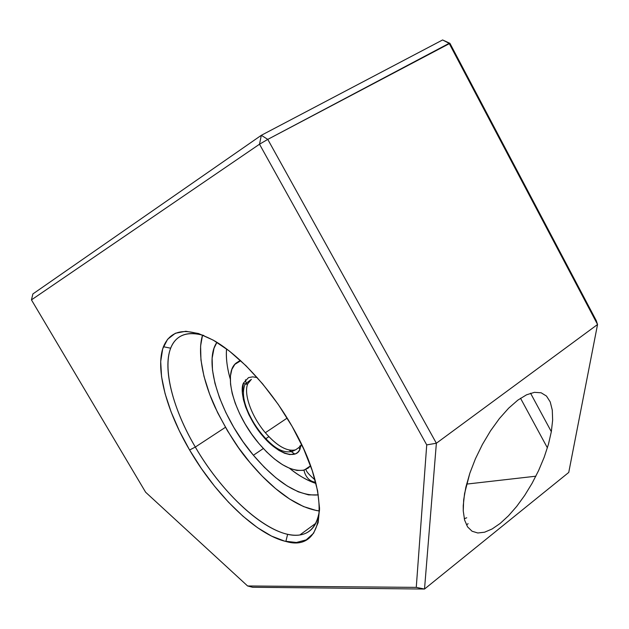 <?xml version="1.0" encoding="UTF-8"?>
<svg xmlns="http://www.w3.org/2000/svg" width="629" height="629" viewBox="0 0 629 629"><rect width="100%" height="100%" fill="white"/><g stroke="black" fill="none" stroke-linecap="round" stroke-linejoin="round"><path stroke-width="0.94" d="M250.012 462.622C238.58 449.711 226.927 431.227 215.032 407.167C204.016 383.344 196.814 353.868 202.546 335.108L200.596 345.997L200.95 359.985L203.977 376.331L209.654 394.265L217.697 412.805L227.556 430.92L238.556 447.73L250.012 462.622L262.207 476.161L275.604 488.607L289.623 499.033L303.524 506.565L316.458 510.544L319.406 510.945C292.084 507.383 264.943 480.627 250.012 462.622L250.342 463.023M293.224 450.356C284.961 450.49 275.667 444.617 265.344 432.728C251.726 416.83 243.321 393.935 247.747 383.824L245.137 384.138L243.447 383.053C238.54 392.763 248.565 419.905 262.442 435.59C275.848 452.424 295.41 460.208 299.821 449.664L299.089 447.526L300.159 445.694L299.089 447.526L299.821 449.664L297.824 452.314L295.654 453.768L289.772 454.586L284.607 453.273L278.946 450.419L273.151 446.276L262.442 435.59L253.007 422.311L248.911 414.715L245.632 406.987L243.407 399.58L242.338 392.944L243.447 383.053L245.137 384.138L247.747 383.824L251.38 379.342L245.121 384.13C241.19 393.683 244.201 406.806 254.163 423.498C259.691 432.241 265.902 439.49 272.797 445.253C276.941 448.642 284.63 453.611 292.587 451.268L295.481 449.869C287.068 451.756 277.019 446.04 265.344 432.728C251.726 416.83 243.321 393.935 247.747 383.824M226.55 348.898C225.811 357.681 227.061 367.737 230.285 379.067C227.124 368.24 225.882 358.184 226.55 348.898M253.401 455.247C221.392 417.64 202.499 362.626 216.926 342.318L214.017 348.277L212.13 358.223L212.484 370.096L214.984 383.431L219.505 397.748L225.85 412.561L233.799 427.398L243.077 441.778L253.401 455.247L263.331 448.516L253.401 455.247C277.562 483.363 299.2 496.572 318.329 494.897L308.532 494.889L298.288 491.815L287.264 486.013L275.848 477.757L264.439 467.378L253.401 455.247M304.68 472.819C306.818 478.441 310.49 481.594 315.695 482.278C310.49 481.594 306.818 478.441 304.68 472.819L303.956 470.146L304.68 472.819M268.866 436.668L265.792 438.735M310.569 465.798L304.294 470.052C291.345 472.261 276.186 463.392 258.841 443.429L266.554 451.85L274.503 459.005L282.413 464.634L290.008 468.503L297.014 470.437L303.154 470.335L308.171 468.133L310.569 465.798M289.128 450.073L294.836 454.099M287.186 418.081L265.344 432.728L287.186 418.081M295.646 449.814L298.972 447.471M240.742 360.739L234.853 364.348L231.873 369.372L230.426 376.087L230.544 384.193L232.172 393.377L235.238 403.307L239.618 413.63L245.137 423.985L251.624 434.034L258.841 443.429C234.153 414.763 221.817 371.967 237.007 362.469L240.742 360.739M243.447 383.053L248.526 377.604L252.693 376.857L257.206 377.573M301.425 444.105L299.821 449.664M245.436 379.774L246.356 384.272M315.994 483.465C306.559 480.139 297.769 475.099 289.623 468.346C298.814 475.705 307.605 480.753 315.994 483.465M195.32 447.054C169.083 402.764 159.279 354.591 176.773 338.968C183.078 333.213 192.112 332.057 203.882 335.501C186.978 330.854 175.908 335.084 170.671 348.207C162.368 369.129 173.25 409.55 195.32 447.054L189.596 450.002C166.543 410.879 154.986 368.688 163.43 346.728C170.978 328.645 188.102 326.742 214.811 341.036C240.49 356.116 271.06 389.532 292.155 426.462L303.665 448.902L312.259 470.673L317.606 490.769L319.556 508.311L318.148 522.62L313.588 533.227L306.205 539.871L296.416 542.481L284.701 541.152L271.563 536.105L257.497 527.668L242.998 516.236L228.539 502.256L214.544 486.209L201.437 468.613L189.596 450.002L179.375 430.912L171.104 411.924L165.073 393.62L161.543 376.606L160.702 361.486L162.699 348.851L167.597 339.275L175.334 333.276L185.759 331.263L198.56 333.527L213.294 340.163L229.365 351.045L246.073 365.826L262.639 383.887L278.254 404.431L292.155 426.462C332.906 496.485 324.713 553.237 285.857 541.443C256.333 534.744 215.692 495.015 189.596 450.002L195.32 447.054C220.292 490.211 259.352 528.171 287.626 534.304C306.001 538.196 316.646 529.956 319.563 509.569C317.708 524.775 311.127 533.25 299.836 534.98C272.168 539.493 224.128 497.201 195.32 447.054L225.434 427.311L195.32 447.054M551.334 431.683L530.554 393.227L551.334 431.683L548.457 444.231L544.164 457.322L538.628 470.516L532.055 483.355L524.672 495.432L516.724 506.369L508.476 515.796L500.181 523.422L492.13 528.965L484.582 532.205L477.804 532.991L472.065 531.23L467.591 526.898L464.603 520.089L463.259 510.984L463.243 505.653L464.548 493.663L469.832 473.252L475.406 458.832L482.404 444.483L490.518 430.857L499.395 418.568L508.641 408.182L517.824 400.146L526.552 394.808L534.438 392.339L541.16 392.795L546.483 396.058L550.226 401.931L552.278 410.092L552.639 420.156L551.334 431.683L552.639 420.156L552.278 410.092L550.226 401.931L546.483 396.058L541.16 392.795L534.438 392.339L526.552 394.808L517.824 400.146L508.641 408.182L499.395 418.568L490.518 430.857L482.404 444.483L475.406 458.832L469.832 473.252L465.877 487.121L463.667 499.858L463.259 510.984L464.603 520.089L467.591 526.898M464.265 518.744L466.742 517.777M466.553 524.885L468.11 523.674M267.773 139.386L261.318 135.306L259.51 144.222L267.773 139.386L259.51 144.222L31.45 299.876L32.881 293.947L31.45 299.876L145.621 492.224L247.598 585.969L416.264 587.376L426.729 444.892L259.51 144.222L426.729 444.892L416.264 587.376L247.598 585.969L145.621 492.224L31.45 299.876L259.51 144.222L261.318 135.306L32.881 293.947L261.318 135.306L442.604 39.957L449.145 43.338L267.773 139.386L261.318 135.306L442.604 39.957L449.145 43.338L597.55 324.501L568.742 472.442L424.52 589.043L416.264 587.376L424.52 589.043L436.369 443.241L426.729 444.892L436.369 443.241L267.773 139.386L449.932 43.338L442.604 39.957L449.932 43.338L596.213 320.523L597.55 324.501L436.369 443.241L597.55 324.501L596.213 320.523L449.932 43.338L449.145 43.338L597.55 324.501L568.742 472.442L424.52 589.043L436.369 443.241L267.773 139.386M252.606 587.266L247.598 585.969L252.606 587.266L424.52 589.043L252.606 587.266M535.869 476.2L466.608 484.102M472.065 531.23L477.804 532.991M484.582 532.205L492.13 528.965M508.476 515.796L516.724 506.369L524.672 495.432L532.055 483.355M305.961 469.431C306.079 471.341 309.114 474.84 315.066 479.919M237.833 361.942L240.341 360.37M170.671 348.207L163.43 346.728M287.626 534.304L285.857 541.443M520.521 398.243L547.395 447.856M299.836 534.98L315.884 523.226"/></g></svg>

